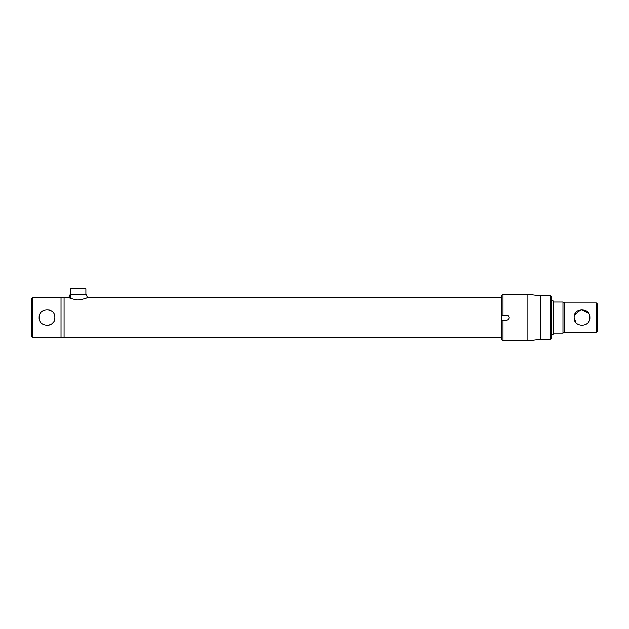 <?xml version="1.0" encoding="UTF-8"?>
<svg xmlns="http://www.w3.org/2000/svg" width="629" height="629" viewBox="0 0 629 629"><rect width="100%" height="100%" fill="white"/><g stroke="black" fill="none" stroke-linecap="round" stroke-linejoin="round"><path stroke-width="0.94" d="M54.817 318.353L53.921 321.285M53.449 322.056L52.553 323.125M51.374 324.092L49.51 325.012M48.519 325.279L47.765 325.39M39.423 319.626L39.147 317.566C38.66 327.709 55.344 327.701 54.857 317.566C55.344 307.424 38.652 307.455 39.147 317.566M70.802 297.352L64.079 297.352L64.079 337.789L61.029 337.789L61.029 297.352L32.692 297.352L32.692 337.789L31.45 336.546L31.45 298.594L32.692 297.352M48.74 309.908L49.518 310.128M54.833 316.922L54.857 317.566M596.308 302.95L597.55 304.192L597.55 330.948L596.308 332.191L596.308 302.95L564.583 302.95L562.963 302.014L553.378 302.014M589.688 315.986L589.239 314.524M588.508 313.171L581.11 309.767L574.678 314.72M574.489 315.263L574.293 316.033M596.308 332.191L564.583 332.191L564.583 302.95M574.143 317.566C573.656 307.439 590.324 307.424 589.853 317.566C590.34 327.717 573.656 327.701 574.143 317.566L575.92 322.551M585.08 324.792L586.377 324.092M586.991 323.636L587.549 323.125M588.508 321.962L589.231 320.633M589.688 319.155L589.853 317.566M564.583 332.191L562.963 333.118L562.963 302.014M501.745 339.652L501.745 320.059L502.996 320.059L502.996 340.894L501.745 339.652M550.273 339.346L550.273 295.795L551.515 297.037L551.515 338.095L550.273 339.346L540.319 339.346L527.873 340.894L527.873 294.238L502.996 294.238L502.996 315.082L506.722 315.082C508.24 315.231 509.065 316.057 509.215 317.566A2.485 2.485 0 0 0 508.484 315.813M540.319 339.346L540.319 295.795L527.873 294.238M509.215 317.566C509.065 319.084 508.24 319.909 506.722 320.059A2.485 2.485 0 0 0 509.168 318.054M502.996 315.082L501.745 315.082L501.745 320.059M501.745 315.082L501.745 295.488L502.996 294.238M506.722 320.059L502.996 320.059M83.287 288.106L78.106 288.106L83.287 288.106M501.745 297.352L87.352 297.352C86.999 298.138 83.909 299.027 78.082 299.994C72.296 299.019 69.221 298.138 68.86 297.352A18.666 18.666 0 0 1 70.33 294.238L85.882 294.238L85.882 288.727L70.33 288.727L70.951 288.106L78.106 288.106L72.925 288.106M551.515 335.296L553.378 334.054L553.378 301.087L551.515 299.836M87.352 297.352A18.666 18.666 0 0 0 85.882 294.238M32.692 337.789L61.029 337.789L61.029 297.352L64.079 297.352L64.079 337.789L501.745 337.789M562.963 333.118L553.378 333.118M550.273 295.795L540.319 295.795M527.873 340.894L502.996 340.894M70.33 288.727L70.33 296.636M85.882 288.727L85.261 288.106"/></g></svg>
